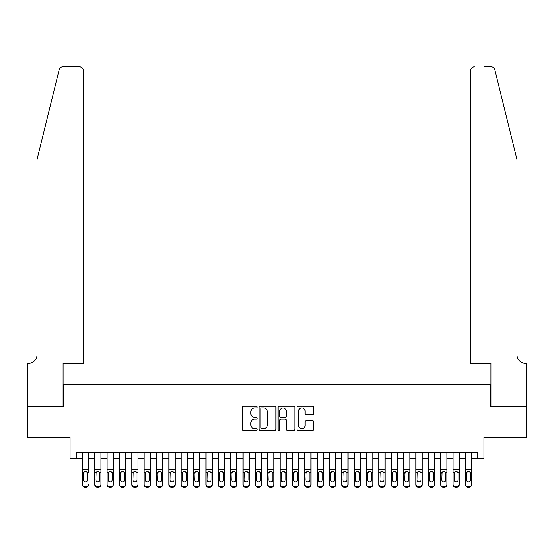 <?xml version="1.0" encoding="UTF-8"?>
<svg xmlns="http://www.w3.org/2000/svg" width="554" height="554" viewBox="0 0 554 554"><rect width="100%" height="100%" fill="white"/><g stroke="black" fill="none" stroke-linecap="round" stroke-linejoin="round"><path stroke-width="0.83" d="M257.236 407.051A0.852 0.852 0 0 0 256.384 406.2L243.504 406.2A1.212 1.212 0 0 0 242.292 407.412L242.292 429.239A1.212 1.212 0 0 0 243.504 430.451L256.384 430.451A0.852 0.852 0 0 0 257.236 429.606A0.852 0.852 0 0 0 256.384 428.754L254.715 428.754A3.878 3.878 0 0 1 250.837 424.876L250.837 423.055A3.878 3.878 0 0 1 254.715 419.177L256.384 419.177A0.852 0.852 0 0 0 257.236 418.325A0.852 0.852 0 0 0 256.384 417.481L254.715 417.481A3.878 3.878 0 0 1 250.837 413.596L250.837 411.781A3.878 3.878 0 0 1 254.715 407.896L256.384 407.896A0.852 0.852 0 0 0 257.236 407.051M312.435 414.752A1.212 1.212 0 0 0 313.654 413.54L313.654 407.412A1.212 1.212 0 0 0 312.435 406.2L298.128 406.2A1.212 1.212 0 0 0 296.916 407.412L296.916 429.239A1.212 1.212 0 0 0 298.128 430.451L312.435 430.451A1.212 1.212 0 0 0 313.654 429.239L313.654 421.843A1.212 1.212 0 0 0 312.435 420.631L306.314 420.631A1.212 1.212 0 0 0 305.102 421.843L305.102 425.514A3.241 3.241 0 0 1 301.861 428.754A3.241 3.241 0 0 1 298.613 425.514L298.613 411.144A3.241 3.241 0 0 1 301.861 407.896A3.241 3.241 0 0 1 305.102 411.144L305.102 413.54A1.212 1.212 0 0 0 306.314 414.752L312.435 414.752M76.251 458.477L76.251 452.299L477.749 452.299L477.749 458.477L483.926 458.477L483.926 437.473L526.238 437.473L526.238 406.594L490.719 406.594L490.719 384.351L63.281 384.351L63.281 406.594L27.762 406.594L27.762 437.473L70.074 437.473L70.074 458.477L82.428 458.477M275.94 407.412A1.212 1.212 0 0 0 274.729 406.2L260.415 406.2A1.212 1.212 0 0 0 259.203 407.412L259.203 429.239A1.212 1.212 0 0 0 260.415 430.451L274.729 430.451A1.212 1.212 0 0 0 275.94 429.239L275.94 407.412M279.271 406.2L293.585 406.2A1.212 1.212 0 0 1 294.797 407.412L294.797 429.239A1.212 1.212 0 0 1 293.585 430.451L287.457 430.451A1.212 1.212 0 0 1 286.245 429.239L286.245 420.389A1.212 1.212 0 0 0 285.033 419.177L280.968 419.177A1.212 1.212 0 0 0 279.756 420.389L279.756 429.606A0.852 0.852 0 0 1 278.911 430.451A0.852 0.852 0 0 1 278.06 429.606L278.06 407.412A1.212 1.212 0 0 1 279.271 406.2M88.605 458.477L94.782 458.477M100.96 458.477L107.137 458.477M113.314 458.477L119.491 458.477M125.668 458.477L131.845 458.477M138.022 458.477L144.199 458.477M150.376 458.477L156.553 458.477M162.731 458.477L168.901 458.477M175.078 458.477L181.255 458.477M187.432 458.477L193.609 458.477M199.786 458.477L205.963 458.477M212.14 458.477L218.318 458.477M224.495 458.477L230.672 458.477M236.849 458.477L243.026 458.477M249.203 458.477L255.38 458.477M261.557 458.477L267.734 458.477M273.911 458.477L280.089 458.477M286.266 458.477L292.443 458.477M298.62 458.477L304.797 458.477M310.974 458.477L317.151 458.477M323.328 458.477L329.505 458.477M335.682 458.477L341.86 458.477M348.037 458.477L354.214 458.477M360.391 458.477L366.568 458.477M372.745 458.477L378.922 458.477M385.099 458.477L391.269 458.477M397.447 458.477L403.624 458.477M409.801 458.477L415.978 458.477M422.155 458.477L428.332 458.477M434.509 458.477L440.686 458.477M446.863 458.477L453.04 458.477M459.218 458.477L465.395 458.477M471.572 458.477L477.749 458.477M261.751 407.896A0.852 0.852 0 0 0 260.899 408.748L260.899 427.91A0.852 0.852 0 0 0 261.751 428.754L263.51 428.754A3.878 3.878 0 0 0 267.388 424.876L267.388 411.781A3.878 3.878 0 0 0 263.51 407.896L261.751 407.896M286.245 411.206A3.241 3.241 0 0 0 283.004 407.959A3.241 3.241 0 0 0 279.756 411.206L279.756 416.269A1.212 1.212 0 0 0 280.968 417.481L285.033 417.481A1.212 1.212 0 0 0 286.245 416.269L286.245 411.206M82.428 472.86L82.428 484.3A2.472 2.451 -0 0 0 84.9 486.751L86.133 486.751A2.472 2.451 -0 0 0 88.605 484.3L88.605 484.688A2.472 2.451 180 0 1 86.133 487.139L86.133 486.751M88.605 472.86L88.605 452.299M87.49 479.889L87.49 473.379L87.49 479.889A1.974 1.96 180 0 1 85.517 481.848A1.974 1.96 180 0 0 87.49 479.889M83.536 480.276L83.536 479.889A1.974 1.96 180 0 0 85.517 481.848M84.485 471.683L83.536 473.227M86.549 471.683L85.517 471.392L87.276 472.472L87.49 473.379M82.428 452.299L82.428 484.688A2.472 2.451 180 0 0 84.9 487.139L86.133 487.139M82.428 472.472L83.758 472.472L83.536 479.889M83.758 472.472L85.517 471.392M59.188 69.679C60.13 67.65 60.13 67.65 59.188 69.679L37.028 159.517L37.028 354.705A8.649 8.649 0 0 1 28.379 363.355L27.7 363.355L27.7 406.594L63.094 406.594L63.094 363.355L83.356 363.355L83.356 70.566A3.705 3.705 0 0 0 79.644 66.861L62.782 66.861A3.705 3.705 0 0 0 59.188 69.679M69.395 66.861L79.644 66.861C81.881 67.096 83.121 68.336 83.356 70.566L83.356 363.355M37.028 354.705A8.649 8.649 0 0 1 28.379 363.355M510.179 131.97L494.812 69.679C493.87 67.65 493.87 67.65 494.812 69.679L516.972 159.517L516.972 354.705A8.649 8.649 0 0 0 525.621 363.355L526.3 363.355L526.3 406.594L490.906 406.594L490.906 363.355L470.644 363.355L470.644 70.566L470.644 363.355M484.605 66.861L491.218 66.861A3.705 3.705 0 0 1 494.812 69.679M474.356 66.861A3.705 3.705 0 0 0 470.644 70.566C470.879 68.336 472.119 67.096 474.356 66.861M516.972 354.705A8.649 8.649 0 0 0 525.621 363.355M94.782 472.86L94.782 484.3A2.472 2.451 0 0 0 97.255 486.751L98.487 486.751A2.472 2.451 0 0 0 100.96 484.3L100.96 484.688A2.472 2.451 180 0 1 98.487 487.139L98.487 486.751M99.845 479.889L99.845 473.379L99.845 479.889A1.974 1.96 180 0 1 97.871 481.848A1.974 1.96 180 0 0 99.845 479.889M95.89 480.276L95.89 479.889A1.974 1.96 180 0 0 97.871 481.848M96.839 471.683L95.89 473.227M98.903 471.683L97.871 471.392L99.63 472.472L99.845 473.379M107.137 472.86L107.137 484.3A2.472 2.451 0 0 0 109.609 486.751L110.842 486.751A2.472 2.451 0 0 0 113.314 484.3L113.314 484.688A2.472 2.451 180 0 1 110.842 487.139L110.842 486.751M112.199 479.889L112.199 473.379L112.199 479.889A1.974 1.96 180 0 1 110.225 481.848A1.974 1.96 180 0 0 112.199 479.889M108.245 480.276L108.245 479.889A1.974 1.96 180 0 0 110.225 481.848M109.193 471.683L108.245 473.227M111.257 471.683L110.225 471.392L111.984 472.472L112.199 473.379M119.491 472.86L119.491 484.3A2.472 2.451 0 0 0 121.956 486.751L123.196 486.751A2.472 2.451 0 0 0 125.668 484.3L125.668 484.688A2.472 2.451 180 0 1 123.196 487.139L123.196 486.751M124.553 479.889L124.553 473.379L124.553 479.889A1.974 1.96 180 0 1 122.579 481.848A1.974 1.96 180 0 0 124.553 479.889M120.599 480.276L120.599 479.889A1.974 1.96 180 0 0 122.579 481.848M121.548 471.683L120.599 473.227M123.611 471.683L122.579 471.392L124.338 472.472L124.553 473.379M131.845 472.86L131.845 484.3A2.472 2.451 0 0 0 134.31 486.751L135.55 486.751A2.472 2.451 0 0 0 138.022 484.3L138.022 484.688A2.472 2.451 180 0 1 135.55 487.139L135.55 486.751M136.907 479.889L136.907 473.379L136.907 479.889A1.974 1.96 180 0 1 134.934 481.848A1.974 1.96 180 0 0 136.907 479.889M132.953 480.276L132.953 479.889A1.974 1.96 180 0 0 134.934 481.848M133.902 471.683L132.953 473.227M135.965 471.683L134.934 471.392L136.686 472.472L136.907 473.379M100.96 452.299L100.96 484.688M94.782 452.299L94.782 484.688A2.472 2.451 180 0 0 97.255 487.139L98.487 487.139M94.782 472.472L96.112 472.472L95.89 479.889M96.112 472.472L97.871 471.392M113.314 452.299L113.314 484.688M107.137 452.299L107.137 484.688A2.472 2.451 180 0 0 109.609 487.139L110.842 487.139M107.137 472.472L108.466 472.472L108.245 479.889M108.466 472.472L110.225 471.392M125.668 452.299L125.668 484.688M119.491 452.299L119.491 484.688A2.472 2.451 180 0 0 121.956 487.139L123.196 487.139M119.491 472.472L120.82 472.472L120.599 479.889M120.82 472.472L122.579 471.392M138.022 452.299L138.022 484.688M131.845 452.299L131.845 484.688A2.472 2.451 180 0 0 134.31 487.139L135.55 487.139M131.845 472.472L133.175 472.472L132.953 479.889M133.175 472.472L134.934 471.392M144.199 472.86L144.199 484.3A2.472 2.451 0 0 0 146.665 486.751L147.904 486.751A2.472 2.451 0 0 0 150.376 484.3L150.376 484.688A2.472 2.451 180 0 1 147.904 487.139L147.904 486.751M149.261 479.889L149.261 473.379L149.261 479.889A1.974 1.96 180 0 1 147.288 481.848A1.974 1.96 180 0 0 149.261 479.889M145.307 480.276L145.307 479.889A1.974 1.96 180 0 0 147.288 481.848M146.256 471.683L145.307 473.227M148.32 471.683L147.288 471.392L149.04 472.472L149.261 473.379M150.376 452.299L150.376 484.688M144.199 452.299L144.199 484.688A2.472 2.451 180 0 0 146.665 487.139L147.904 487.139M144.199 472.472L145.529 472.472L145.307 479.889M145.529 472.472L147.288 471.392M156.553 472.86L156.553 484.3A2.472 2.451 0 0 0 159.019 486.751L160.258 486.751A2.472 2.451 0 0 0 162.731 484.3L162.731 484.688A2.472 2.451 180 0 1 160.258 487.139L160.258 486.751M161.616 479.889L161.616 473.379L161.616 479.889A1.974 1.96 180 0 1 159.642 481.848A1.974 1.96 180 0 0 161.616 479.889M157.661 480.276L157.661 479.889A1.974 1.96 180 0 0 159.642 481.848M158.61 471.683L157.661 473.227M160.667 471.683L159.642 471.392L161.394 472.472L161.616 473.379M162.731 452.299L162.731 484.688M156.553 452.299L156.553 484.688A2.472 2.451 180 0 0 159.019 487.139L160.258 487.139M156.553 472.472L157.883 472.472L157.661 479.889M157.883 472.472L159.642 471.392M168.901 472.86L168.901 484.3A2.472 2.451 0 0 0 171.373 486.751L172.613 486.751A2.472 2.451 0 0 0 175.078 484.3L175.078 484.688A2.472 2.451 180 0 1 172.613 487.139L172.613 486.751M173.97 479.889L173.97 473.379L173.97 479.889A1.974 1.96 180 0 1 171.989 481.848A1.974 1.96 180 0 0 173.97 479.889M170.016 480.276L170.016 479.889A1.974 1.96 180 0 0 171.989 481.848M170.964 471.683L170.016 473.227M173.021 471.683L171.989 471.392L173.748 472.472L173.97 473.379M175.078 452.299L175.078 484.688M168.901 452.299L168.901 484.688A2.472 2.451 180 0 0 171.373 487.139L172.613 487.139M168.901 472.472L170.237 472.472L170.016 479.889M170.237 472.472L171.989 471.392M181.255 472.86L181.255 484.3A2.472 2.451 0 0 0 183.727 486.751L184.967 486.751A2.472 2.451 0 0 0 187.432 484.3L187.432 484.688A2.472 2.451 180 0 1 184.967 487.139L184.967 486.751M186.324 479.889L186.324 473.379L186.324 479.889A1.974 1.96 180 0 1 184.344 481.848A1.974 1.96 180 0 0 186.324 479.889M182.37 480.276L182.37 479.889A1.974 1.96 180 0 0 184.344 481.848M183.312 471.683L182.37 473.227M185.375 471.683L184.344 471.392L186.102 472.472L186.324 473.379M187.432 452.299L187.432 484.688M181.255 452.299L181.255 484.688A2.472 2.451 180 0 0 183.727 487.139L184.967 487.139M181.255 472.472L182.591 472.472L182.37 479.889M182.591 472.472L184.344 471.392M193.609 472.86L193.609 484.3A2.472 2.451 0 0 0 196.081 486.751L197.321 486.751A2.472 2.451 0 0 0 199.786 484.3L199.786 484.688A2.472 2.451 180 0 1 197.321 487.139L197.321 486.751M198.678 479.889L198.678 473.379L198.678 479.889A1.974 1.96 180 0 1 196.698 481.848A1.974 1.96 180 0 0 198.678 479.889M194.724 480.276L194.724 479.889A1.974 1.96 180 0 0 196.698 481.848M195.666 471.683L194.724 473.227M197.73 471.683L196.698 471.392L198.457 472.472L198.678 473.379M199.786 452.299L199.786 484.688M193.609 452.299L193.609 484.688A2.472 2.451 180 0 0 196.081 487.139L197.321 487.139M193.609 472.472L194.946 472.472L194.724 479.889M194.946 472.472L196.698 471.392M205.963 472.86L205.963 484.3A2.472 2.451 0 0 0 208.436 486.751L209.675 486.751A2.472 2.451 0 0 0 212.14 484.3L212.14 484.688A2.472 2.451 180 0 1 209.675 487.139L209.675 486.751M211.032 479.889L211.032 473.379L211.032 479.889A1.974 1.96 180 0 1 209.052 481.848A1.974 1.96 180 0 0 211.032 479.889M207.078 480.276L207.078 479.889A1.974 1.96 180 0 0 209.052 481.848M208.02 471.683L207.078 473.227M210.084 471.683L209.052 471.392L210.811 472.472L211.032 473.379M212.14 452.299L212.14 484.688M205.963 452.299L205.963 484.688A2.472 2.451 180 0 0 208.436 487.139L209.675 487.139M205.963 472.472L207.293 472.472L207.078 479.889M207.293 472.472L209.052 471.392M218.318 472.86L218.318 484.3A2.472 2.451 0 0 0 220.79 486.751L222.022 486.751A2.472 2.451 0 0 0 224.495 484.3L224.495 484.688A2.472 2.451 180 0 1 222.022 487.139L222.022 486.751M223.387 479.889L223.387 473.379L223.387 479.889A1.974 1.96 180 0 1 221.406 481.848A1.974 1.96 180 0 0 223.387 479.889M219.432 480.276L219.432 479.889A1.974 1.96 180 0 0 221.406 481.848M220.374 471.683L219.432 473.227M222.438 471.683L221.406 471.392L223.165 472.472L223.387 473.379M224.495 452.299L224.495 484.688M218.318 452.299L218.318 484.688A2.472 2.451 180 0 0 220.79 487.139L222.022 487.139M218.318 472.472L219.647 472.472L219.432 479.889M219.647 472.472L221.406 471.392M230.672 472.86L230.672 484.3A2.472 2.451 0 0 0 233.144 486.751L234.377 486.751A2.472 2.451 0 0 0 236.849 484.3L236.849 484.688A2.472 2.451 180 0 1 234.377 487.139L234.377 486.751M235.741 479.889L235.741 473.379L235.741 479.889A1.974 1.96 180 0 1 233.76 481.848A1.974 1.96 180 0 0 235.741 479.889M231.787 480.276L231.787 479.889A1.974 1.96 180 0 0 233.76 481.848M232.728 471.683L231.787 473.227M234.792 471.683L233.76 471.392L235.519 472.472L235.741 473.379M236.849 452.299L236.849 484.688M230.672 452.299L230.672 484.688A2.472 2.451 180 0 0 233.144 487.139L234.377 487.139M230.672 472.472L232.001 472.472L231.787 479.889M232.001 472.472L233.76 471.392M243.026 472.86L243.026 484.3A2.472 2.451 0 0 0 245.498 486.751L246.731 486.751A2.472 2.451 0 0 0 249.203 484.3L249.203 484.688A2.472 2.451 180 0 1 246.731 487.139L246.731 486.751M248.095 479.889L248.095 473.379L248.095 479.889A1.974 1.96 180 0 1 246.114 481.848A1.974 1.96 180 0 0 248.095 479.889M244.141 480.276L244.141 479.889A1.974 1.96 180 0 0 246.114 481.848M245.083 471.683L244.141 473.227M247.146 471.683L246.114 471.392L247.873 472.472L248.095 473.379M249.203 452.299L249.203 484.688M243.026 452.299L243.026 484.688A2.472 2.451 180 0 0 245.498 487.139L246.731 487.139M243.026 472.472L244.356 472.472L244.141 479.889M244.356 472.472L246.114 471.392M255.38 472.86L255.38 484.3A2.472 2.451 0 0 0 257.852 486.751L259.085 486.751A2.472 2.451 0 0 0 261.557 484.3L261.557 484.688A2.472 2.451 180 0 1 259.085 487.139L259.085 486.751M260.449 479.889L260.449 473.379L260.449 479.889A1.974 1.96 180 0 1 258.469 481.848A1.974 1.96 180 0 0 260.449 479.889M256.495 480.276L256.495 479.889A1.974 1.96 180 0 0 258.469 481.848M257.437 471.683L256.495 473.227M259.501 471.683L258.469 471.392L260.228 472.472L260.449 473.379M261.557 452.299L261.557 484.688M255.38 452.299L255.38 484.688A2.472 2.451 180 0 0 257.852 487.139L259.085 487.139M255.38 472.472L256.71 472.472L256.495 479.889M256.71 472.472L258.469 471.392M267.734 472.86L267.734 484.3A2.472 2.451 0 0 0 270.207 486.751L271.439 486.751A2.472 2.451 0 0 0 273.911 484.3L273.911 484.688A2.472 2.451 180 0 1 271.439 487.139L271.439 486.751M272.797 479.889L272.797 473.379L272.797 479.889A1.974 1.96 180 0 1 270.823 481.848A1.974 1.96 180 0 0 272.797 479.889M268.849 480.276L268.849 479.889A1.974 1.96 180 0 0 270.823 481.848M269.791 471.683L268.849 473.227M271.855 471.683L270.823 471.392L272.582 472.472L272.797 473.379M273.911 452.299L273.911 484.688M267.734 452.299L267.734 484.688A2.472 2.451 180 0 0 270.207 487.139L271.439 487.139M267.734 472.472L269.064 472.472L268.849 479.889M269.064 472.472L270.823 471.392M280.089 472.86L280.089 484.3A2.472 2.451 0 0 0 282.561 486.751L283.793 486.751A2.472 2.451 0 0 0 286.266 484.3L286.266 484.688A2.472 2.451 180 0 1 283.793 487.139L283.793 486.751M285.151 479.889L285.151 473.379L285.151 479.889A1.974 1.96 180 0 1 283.177 481.848A1.974 1.96 180 0 0 285.151 479.889M281.203 480.276L281.203 479.889A1.974 1.96 180 0 0 283.177 481.848M282.145 471.683L281.203 473.227M284.209 471.683L283.177 471.392L284.936 472.472L285.151 473.379M286.266 452.299L286.266 484.688M280.089 452.299L280.089 484.688A2.472 2.451 180 0 0 282.561 487.139L283.793 487.139M280.089 472.472L281.418 472.472L281.203 479.889M281.418 472.472L283.177 471.392M292.443 472.86L292.443 484.3A2.472 2.451 0 0 0 294.915 486.751L296.148 486.751A2.472 2.451 0 0 0 298.62 484.3L298.62 484.688A2.472 2.451 180 0 1 296.148 487.139L296.148 486.751M297.505 479.889L297.505 473.379L297.505 479.889A1.974 1.96 180 0 1 295.531 481.848A1.974 1.96 180 0 0 297.505 479.889M293.551 480.276L293.551 479.889A1.974 1.96 180 0 0 295.531 481.848M294.499 471.683L293.551 473.227M296.563 471.683L295.531 471.392L297.29 472.472L297.505 473.379M298.62 452.299L298.62 484.688M292.443 452.299L292.443 484.688A2.472 2.451 180 0 0 294.915 487.139L296.148 487.139M292.443 472.472L293.772 472.472L293.551 479.889M293.772 472.472L295.531 471.392M304.797 472.86L304.797 484.3A2.472 2.451 0 0 0 307.269 486.751L308.502 486.751A2.472 2.451 0 0 0 310.974 484.3L310.974 484.688A2.472 2.451 180 0 1 308.502 487.139L308.502 486.751M309.859 479.889L309.859 473.379L309.859 479.889A1.974 1.96 180 0 1 307.886 481.848A1.974 1.96 180 0 0 309.859 479.889M305.905 480.276L305.905 479.889A1.974 1.96 180 0 0 307.886 481.848M306.854 471.683L305.905 473.227M308.917 471.683L307.886 471.392L309.644 472.472L309.859 473.379M310.974 452.299L310.974 484.688M304.797 452.299L304.797 484.688A2.472 2.451 180 0 0 307.269 487.139L308.502 487.139M304.797 472.472L306.127 472.472L305.905 479.889M306.127 472.472L307.886 471.392M317.151 472.86L317.151 484.3A2.472 2.451 0 0 0 319.623 486.751L320.856 486.751A2.472 2.451 0 0 0 323.328 484.3L323.328 484.688A2.472 2.451 180 0 1 320.856 487.139L320.856 486.751M322.213 479.889L322.213 473.379L322.213 479.889A1.974 1.96 180 0 1 320.24 481.848A1.974 1.96 180 0 0 322.213 479.889M318.259 480.276L318.259 479.889A1.974 1.96 180 0 0 320.24 481.848M319.208 471.683L318.259 473.227M321.272 471.683L320.24 471.392L321.999 472.472L322.213 473.379M323.328 452.299L323.328 484.688M317.151 452.299L317.151 484.688A2.472 2.451 180 0 0 319.623 487.139L320.856 487.139M317.151 472.472L318.481 472.472L318.259 479.889M318.481 472.472L320.24 471.392M329.505 472.86L329.505 484.3A2.472 2.451 0 0 0 331.978 486.751L333.21 486.751A2.472 2.451 0 0 0 335.682 484.3L335.682 484.688A2.472 2.451 180 0 1 333.21 487.139L333.21 486.751M334.568 479.889L334.568 473.379L334.568 479.889A1.974 1.96 180 0 1 332.594 481.848A1.974 1.96 180 0 0 334.568 479.889M330.613 480.276L330.613 479.889A1.974 1.96 180 0 0 332.594 481.848M331.562 471.683L330.613 473.227M333.626 471.683L332.594 471.392L334.353 472.472L334.568 473.379M335.682 452.299L335.682 484.688M329.505 452.299L329.505 484.688A2.472 2.451 180 0 0 331.978 487.139L333.21 487.139M329.505 472.472L330.835 472.472L330.613 479.889M330.835 472.472L332.594 471.392M341.86 472.86L341.86 484.3A2.472 2.451 0 0 0 344.325 486.751L345.564 486.751A2.472 2.451 0 0 0 348.037 484.3L348.037 484.688A2.472 2.451 180 0 1 345.564 487.139L345.564 486.751M346.922 479.889L346.922 473.379L346.922 479.889A1.974 1.96 180 0 1 344.948 481.848A1.974 1.96 180 0 0 346.922 479.889M342.968 480.276L342.968 479.889A1.974 1.96 180 0 0 344.948 481.848M343.916 471.683L342.968 473.227M345.98 471.683L344.948 471.392L346.707 472.472L346.922 473.379M348.037 452.299L348.037 484.688M341.86 452.299L341.86 484.688A2.472 2.451 180 0 0 344.325 487.139L345.564 487.139M341.86 472.472L343.189 472.472L342.968 479.889M343.189 472.472L344.948 471.392M354.214 472.86L354.214 484.3A2.472 2.451 0 0 0 356.679 486.751L357.919 486.751A2.472 2.451 0 0 0 360.391 484.3L360.391 484.688A2.472 2.451 180 0 1 357.919 487.139L357.919 486.751M359.276 479.889L359.276 473.379L359.276 479.889A1.974 1.96 180 0 1 357.302 481.848A1.974 1.96 180 0 0 359.276 479.889M355.322 480.276L355.322 479.889A1.974 1.96 180 0 0 357.302 481.848M356.27 471.683L355.322 473.227M358.334 471.683L357.302 471.392L359.054 472.472L359.276 473.379M360.391 452.299L360.391 484.688M354.214 452.299L354.214 484.688A2.472 2.451 180 0 0 356.679 487.139L357.919 487.139M354.214 472.472L355.543 472.472L355.322 479.889M355.543 472.472L357.302 471.392M366.568 472.86L366.568 484.3A2.472 2.451 0 0 0 369.033 486.751L370.273 486.751A2.472 2.451 0 0 0 372.745 484.3L372.745 484.688A2.472 2.451 180 0 1 370.273 487.139L370.273 486.751M371.63 479.889L371.63 473.379L371.63 479.889A1.974 1.96 180 0 1 369.656 481.848A1.974 1.96 180 0 0 371.63 479.889M367.676 480.276L367.676 479.889A1.974 1.96 180 0 0 369.656 481.848M368.625 471.683L367.676 473.227M370.688 471.683L369.656 471.392L371.409 472.472L371.63 473.379M372.745 452.299L372.745 484.688M366.568 452.299L366.568 484.688A2.472 2.451 180 0 0 369.033 487.139L370.273 487.139M366.568 472.472L367.898 472.472L367.676 479.889M367.898 472.472L369.656 471.392M378.922 472.86L378.922 484.3A2.472 2.451 0 0 0 381.387 486.751L382.627 486.751A2.472 2.451 0 0 0 385.099 484.3L385.099 484.688A2.472 2.451 180 0 1 382.627 487.139L382.627 486.751M383.984 479.889L383.984 473.379L383.984 479.889A1.974 1.96 180 0 1 382.011 481.848A1.974 1.96 180 0 0 383.984 479.889M380.03 480.276L380.03 479.889A1.974 1.96 180 0 0 382.011 481.848M380.979 471.683L380.03 473.227M383.036 471.683L382.011 471.392L383.763 472.472L383.984 473.379M385.099 452.299L385.099 484.688M378.922 452.299L378.922 484.688A2.472 2.451 180 0 0 381.387 487.139L382.627 487.139M378.922 472.472L380.252 472.472L380.03 479.889M380.252 472.472L382.011 471.392M391.269 472.86L391.269 484.3A2.472 2.451 0 0 0 393.742 486.751L394.981 486.751A2.472 2.451 0 0 0 397.447 484.3L397.447 484.688A2.472 2.451 180 0 1 394.981 487.139L394.981 486.751M396.339 479.889L396.339 473.379L396.339 479.889A1.974 1.96 180 0 1 394.358 481.848A1.974 1.96 180 0 0 396.339 479.889M392.384 480.276L392.384 479.889A1.974 1.96 180 0 0 394.358 481.848M393.333 471.683L392.384 473.227M395.39 471.683L394.358 471.392L396.117 472.472L396.339 473.379M403.624 472.86L403.624 484.3A2.472 2.451 0 0 0 406.096 486.751L407.335 486.751A2.472 2.451 0 0 0 409.801 484.3L409.801 484.688A2.472 2.451 180 0 1 407.335 487.139L407.335 486.751M408.693 479.889L408.693 473.379L408.693 479.889A1.974 1.96 180 0 1 406.712 481.848A1.974 1.96 180 0 0 408.693 479.889M404.739 480.276L404.739 479.889A1.974 1.96 180 0 0 406.712 481.848M405.68 471.683L404.739 473.227M407.744 471.683L406.712 471.392L408.471 472.472L408.693 473.379M415.978 472.86L415.978 484.3A2.472 2.451 0 0 0 418.45 486.751L419.69 486.751A2.472 2.451 0 0 0 422.155 484.3L422.155 484.688A2.472 2.451 180 0 1 419.69 487.139L419.69 486.751M421.047 479.889L421.047 473.379L421.047 479.889A1.974 1.96 180 0 1 419.066 481.848A1.974 1.96 180 0 0 421.047 479.889M417.093 480.276L417.093 479.889A1.974 1.96 180 0 0 419.066 481.848M418.035 471.683L417.093 473.227M420.098 471.683L419.066 471.392L420.825 472.472L421.047 473.379M397.447 452.299L397.447 484.688M391.269 452.299L391.269 484.688A2.472 2.451 180 0 0 393.742 487.139L394.981 487.139M391.269 472.472L392.606 472.472L392.384 479.889M392.606 472.472L394.358 471.392M409.801 452.299L409.801 484.688M403.624 452.299L403.624 484.688A2.472 2.451 180 0 0 406.096 487.139L407.335 487.139M403.624 472.472L404.96 472.472L404.739 479.889M404.96 472.472L406.712 471.392M422.155 452.299L422.155 484.688M415.978 452.299L415.978 484.688A2.472 2.451 180 0 0 418.45 487.139L419.69 487.139M415.978 472.472L417.314 472.472L417.093 479.889M417.314 472.472L419.066 471.392M428.332 472.86L428.332 484.3A2.472 2.451 0 0 0 430.804 486.751L432.044 486.751A2.472 2.451 0 0 0 434.509 484.3L434.509 484.688A2.472 2.451 180 0 1 432.044 487.139L432.044 486.751M433.401 479.889L433.401 473.379L433.401 479.889A1.974 1.96 180 0 1 431.421 481.848A1.974 1.96 180 0 0 433.401 479.889M429.447 480.276L429.447 479.889A1.974 1.96 180 0 0 431.421 481.848M430.389 471.683L429.447 473.227M432.452 471.683L431.421 471.392L433.18 472.472L433.401 473.379M434.509 452.299L434.509 484.688M428.332 452.299L428.332 484.688A2.472 2.451 180 0 0 430.804 487.139L432.044 487.139M428.332 472.472L429.662 472.472L429.447 479.889M429.662 472.472L431.421 471.392M440.686 472.86L440.686 484.3A2.472 2.451 0 0 0 443.158 486.751L444.391 486.751A2.472 2.451 0 0 0 446.863 484.3L446.863 484.688A2.472 2.451 180 0 1 444.391 487.139L444.391 486.751M445.755 479.889L445.755 473.379L445.755 479.889A1.974 1.96 180 0 1 443.775 481.848A1.974 1.96 180 0 0 445.755 479.889M441.801 480.276L441.801 479.889A1.974 1.96 180 0 0 443.775 481.848M442.743 471.683L441.801 473.227M444.807 471.683L443.775 471.392L445.534 472.472L445.755 473.379M446.863 452.299L446.863 484.688M440.686 452.299L440.686 484.688A2.472 2.451 180 0 0 443.158 487.139L444.391 487.139M440.686 472.472L442.016 472.472L441.801 479.889M442.016 472.472L443.775 471.392M453.04 472.86L453.04 484.3A2.472 2.451 0 0 0 455.513 486.751L456.745 486.751A2.472 2.451 0 0 0 459.218 484.3L459.218 484.688A2.472 2.451 180 0 1 456.745 487.139L456.745 486.751M458.11 479.889L458.11 473.379L458.11 479.889A1.974 1.96 180 0 1 456.129 481.848A1.974 1.96 180 0 0 458.11 479.889M454.155 480.276L454.155 479.889A1.974 1.96 180 0 0 456.129 481.848M455.097 471.683L454.155 473.227M457.161 471.683L456.129 471.392L457.888 472.472L458.11 473.379M459.218 452.299L459.218 484.688M453.04 452.299L453.04 484.688A2.472 2.451 180 0 0 455.513 487.139L456.745 487.139M453.04 472.472L454.37 472.472L454.155 479.889M454.37 472.472L456.129 471.392M465.395 472.86L465.395 484.3A2.472 2.451 0 0 0 467.867 486.751L469.099 486.751A2.472 2.451 0 0 0 471.572 484.3L471.572 484.688A2.472 2.451 180 0 1 469.099 487.139L469.099 486.751M470.464 479.889L470.464 473.379L470.464 479.889A1.974 1.96 180 0 1 468.483 481.848A1.974 1.96 180 0 0 470.464 479.889M466.51 480.276L466.51 479.889A1.974 1.96 180 0 0 468.483 481.848M467.451 471.683L466.51 473.227M469.515 471.683L468.483 471.392L470.242 472.472L470.464 473.379M471.572 452.299L471.572 484.688M465.395 452.299L465.395 484.688A2.472 2.451 180 0 0 467.867 487.139L469.099 487.139M465.395 472.472L466.724 472.472L466.51 479.889M466.724 472.472L468.483 471.392M87.276 472.472L88.605 472.472M82.428 469.28L88.605 469.28M82.428 452.389L88.605 452.389M84.9 486.751L84.9 487.139M99.63 472.472L100.96 472.472M94.782 469.28L100.96 469.28M94.782 452.389L100.96 452.389M97.255 486.751L97.255 487.139M111.984 472.472L113.314 472.472M107.137 469.28L113.314 469.28M107.137 452.389L113.314 452.389M109.609 486.751L109.609 487.139M124.338 472.472L125.668 472.472M119.491 469.28L125.668 469.28M119.491 452.389L125.668 452.389M121.956 486.751L121.956 487.139M136.686 472.472L138.022 472.472M131.845 469.28L138.022 469.28M131.845 452.389L138.022 452.389M134.31 486.751L134.31 487.139M149.04 472.472L150.376 472.472M144.199 469.28L150.376 469.28M144.199 452.389L150.376 452.389M146.665 486.751L146.665 487.139M161.394 472.472L162.731 472.472M156.553 469.28L162.731 469.28M156.553 452.389L162.731 452.389M159.019 486.751L159.019 487.139M173.748 472.472L175.078 472.472M168.901 469.28L175.078 469.28M168.901 452.389L175.078 452.389M171.373 486.751L171.373 487.139M186.102 472.472L187.432 472.472M181.255 469.28L187.432 469.28M181.255 452.389L187.432 452.389M183.727 486.751L183.727 487.139M198.457 472.472L199.786 472.472M193.609 469.28L199.786 469.28M193.609 452.389L199.786 452.389M196.081 486.751L196.081 487.139M210.811 472.472L212.14 472.472M205.963 469.28L212.14 469.28M205.963 452.389L212.14 452.389M208.436 486.751L208.436 487.139M223.165 472.472L224.495 472.472M218.318 469.28L224.495 469.28M218.318 452.389L224.495 452.389M220.79 486.751L220.79 487.139M235.519 472.472L236.849 472.472M230.672 469.28L236.849 469.28M230.672 452.389L236.849 452.389M233.144 486.751L233.144 487.139M247.873 472.472L249.203 472.472M243.026 469.28L249.203 469.28M243.026 452.389L249.203 452.389M245.498 486.751L245.498 487.139M260.228 472.472L261.557 472.472M255.38 469.28L261.557 469.28M255.38 452.389L261.557 452.389M257.852 486.751L257.852 487.139M272.582 472.472L273.911 472.472M267.734 469.28L273.911 469.28M267.734 452.389L273.911 452.389M270.207 486.751L270.207 487.139M284.936 472.472L286.266 472.472M280.089 469.28L286.266 469.28M280.089 452.389L286.266 452.389M282.561 486.751L282.561 487.139M297.29 472.472L298.62 472.472M292.443 469.28L298.62 469.28M292.443 452.389L298.62 452.389M294.915 486.751L294.915 487.139M309.644 472.472L310.974 472.472M304.797 469.28L310.974 469.28M304.797 452.389L310.974 452.389M307.269 486.751L307.269 487.139M321.999 472.472L323.328 472.472M317.151 469.28L323.328 469.28M317.151 452.389L323.328 452.389M319.623 486.751L319.623 487.139M334.353 472.472L335.682 472.472M329.505 469.28L335.682 469.28M329.505 452.389L335.682 452.389M331.978 486.751L331.978 487.139M346.707 472.472L348.037 472.472M341.86 469.28L348.037 469.28M341.86 452.389L348.037 452.389M344.325 486.751L344.325 487.139M359.054 472.472L360.391 472.472M354.214 469.28L360.391 469.28M354.214 452.389L360.391 452.389M356.679 486.751L356.679 487.139M371.409 472.472L372.745 472.472M366.568 469.28L372.745 469.28M366.568 452.389L372.745 452.389M369.033 486.751L369.033 487.139M383.763 472.472L385.099 472.472M378.922 469.28L385.099 469.28M378.922 452.389L385.099 452.389M381.387 486.751L381.387 487.139M396.117 472.472L397.447 472.472M391.269 469.28L397.447 469.28M391.269 452.389L397.447 452.389M393.742 486.751L393.742 487.139M408.471 472.472L409.801 472.472M403.624 469.28L409.801 469.28M403.624 452.389L409.801 452.389M406.096 486.751L406.096 487.139M420.825 472.472L422.155 472.472M415.978 469.28L422.155 469.28M415.978 452.389L422.155 452.389M418.45 486.751L418.45 487.139M433.18 472.472L434.509 472.472M428.332 469.28L434.509 469.28M428.332 452.389L434.509 452.389M430.804 486.751L430.804 487.139M445.534 472.472L446.863 472.472M440.686 469.28L446.863 469.28M440.686 452.389L446.863 452.389M443.158 486.751L443.158 487.139M457.888 472.472L459.218 472.472M453.04 469.28L459.218 469.28M453.04 452.389L459.218 452.389M455.513 486.751L455.513 487.139M470.242 472.472L471.572 472.472M465.395 469.28L471.572 469.28M465.395 452.389L471.572 452.389M467.867 486.751L467.867 487.139"/></g></svg>
